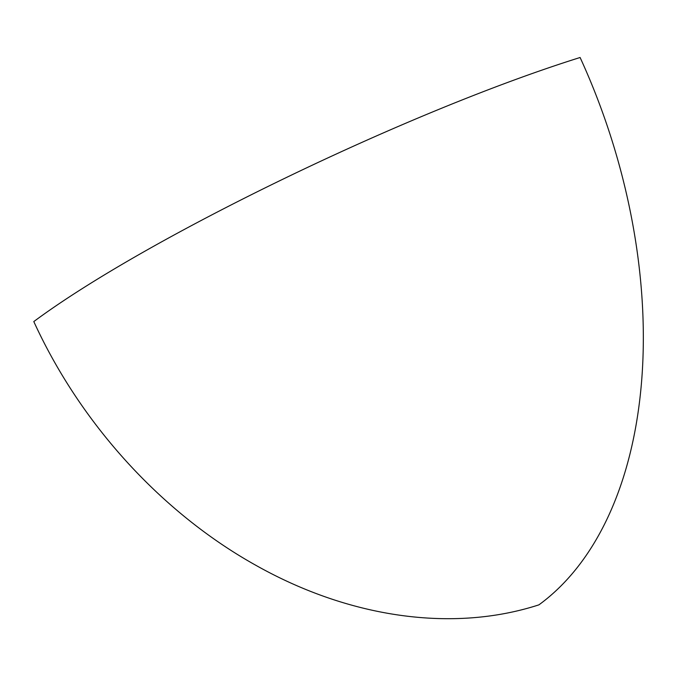 <?xml version="1.0" encoding="UTF-8"?>
<svg xmlns="http://www.w3.org/2000/svg" width="676" height="676" viewBox="0 0 676 676"><rect width="100%" height="100%" fill="white"/><g stroke="black" fill="none" stroke-linecap="round" stroke-linejoin="round"><path stroke-width="1.01" d="M33.8 321.565C80.689 424.089 161.843 512.839 255.68 565.204C349.238 617.932 452.785 632.77 538.916 604.851A432.184 262.871 -107.7 0 0 580.101 57.502C408.524 111.227 147.326 237.335 33.8 321.565"/></g></svg>
